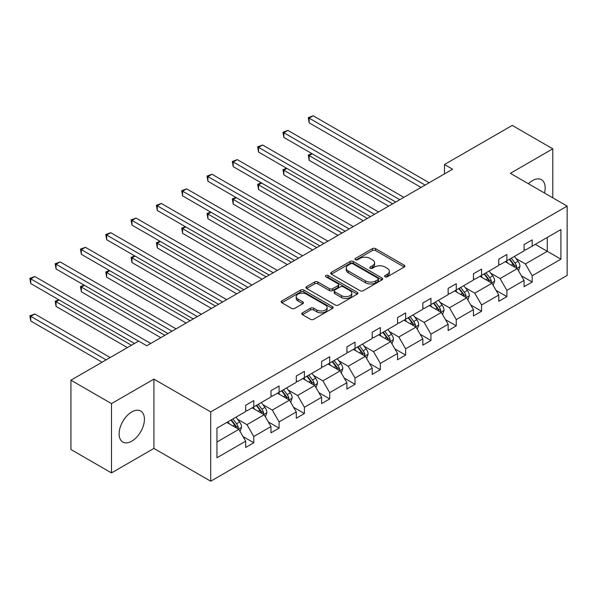 <?xml version="1.0" encoding="UTF-8"?>
<svg xmlns="http://www.w3.org/2000/svg" width="597" height="597" viewBox="0 0 597 597"><rect width="100%" height="100%" fill="white"/><g stroke="black" fill="none" stroke-linecap="round" stroke-linejoin="round"><path stroke-width="0.9" d="M385.08 276.807A1.575 0.91 0 0 0 387.304 276.807L404.229 267.038A2.254 1.298 0 0 0 404.885 266.113A2.254 1.298 0 0 0 404.229 265.195L375.565 248.65A2.254 1.298 0 0 0 372.379 248.65L355.454 258.419A1.575 0.91 0 0 0 354.999 259.061A1.575 0.91 0 0 0 355.454 259.702A1.575 0.91 0 0 0 357.685 259.702L359.879 258.441A7.209 4.164 0 0 1 370.065 258.441L372.461 259.814A7.209 4.164 0 0 1 374.565 262.762A7.209 4.164 0 0 1 372.461 265.702L370.267 266.963A1.575 0.91 0 0 0 369.804 267.613A1.575 0.91 0 0 0 370.267 268.254A1.575 0.91 0 0 0 372.498 268.254L374.685 266.986A7.209 4.164 0 0 1 384.878 266.986L387.266 268.366A7.209 4.164 0 0 1 389.378 271.314A7.209 4.164 0 0 1 387.266 274.254L385.08 275.515A1.575 0.91 0 0 0 384.617 276.157A1.575 0.91 0 0 0 385.08 276.807L385.08 275.515M131.773 441.168A17.895 10.336 120 0 0 143.459 425.4A17.895 10.336 120 0 0 140.72 411.057A17.895 10.336 120 0 0 131.773 411.945A17.895 10.336 120 0 0 120.079 427.713A17.895 10.336 120 0 0 122.825 442.056A17.895 10.336 120 0 0 131.773 441.168M544.486 193.018A17.895 10.336 120 0 0 541.457 179.69A17.895 10.336 120 0 0 532.509 180.578A17.895 10.336 120 0 0 528.412 183.734M302.463 312.821A2.254 1.298 0 0 0 301.806 313.746A2.254 1.298 0 0 0 302.463 314.664L310.507 319.305A2.254 1.298 0 0 0 313.694 319.305L332.484 308.455A2.254 1.298 0 0 0 333.141 307.537A2.254 1.298 0 0 0 332.484 306.619L303.821 290.067A2.254 1.298 0 0 0 300.634 290.067L281.844 300.918A2.254 1.298 0 0 0 281.18 301.836A2.254 1.298 0 0 0 281.844 302.754L291.56 308.365A2.254 1.298 0 0 0 294.739 308.365L302.783 303.724A2.254 1.298 0 0 0 303.44 302.798A2.254 1.298 0 0 0 302.783 301.881L297.97 299.104A6.022 3.478 0 0 1 296.202 296.642A6.022 3.478 0 0 1 299.918 293.425A6.022 3.478 0 0 1 306.485 294.179L325.358 305.074A6.022 3.478 0 0 1 327.126 307.537A6.022 3.478 0 0 1 323.402 310.753A6.022 3.478 0 0 1 316.835 310L313.694 308.179A2.254 1.298 0 0 0 310.507 308.179L302.463 312.821L302.463 314.664M153.914 379.11L111.49 403.609L70.931 380.192L70.931 449.504L111.49 472.921L153.914 448.429L210.704 481.212L210.704 411.9L153.914 379.11L153.914 448.429M552.792 197.816L552.792 148.825L510.368 173.317L567.15 206.107L210.704 411.9M552.792 148.825L512.233 125.407L444.496 164.511L444.496 173.884M70.931 380.192L138.668 341.081L146.78 345.767L452.608 169.197L444.496 164.511M360.036 290.709A2.254 1.298 0 0 0 363.222 290.709L382.013 279.859A2.254 1.298 0 0 0 382.67 278.941A2.254 1.298 0 0 0 382.013 278.023L353.349 261.471A2.254 1.298 0 0 0 350.163 261.471L331.372 272.322A2.254 1.298 0 0 0 330.708 273.239A2.254 1.298 0 0 0 331.372 274.165L360.036 290.709M326.507 277.142A1.575 0.91 0 0 1 328.104 277.366L328.104 275.493L357.252 292.321A2.254 1.298 0 0 1 357.909 293.239A2.254 1.298 0 0 1 357.252 294.157L338.454 305.007A2.254 1.298 0 0 1 335.275 305.007L306.604 288.455L306.604 286.62A2.254 1.298 0 0 0 305.948 287.538A2.254 1.298 0 0 0 306.604 288.455M306.604 286.62L314.649 281.978A2.254 1.298 0 0 1 317.835 281.978L329.462 288.687A2.254 1.298 0 0 0 332.641 288.687L337.977 285.605A2.254 1.298 0 0 0 338.641 284.687A2.254 1.298 0 0 0 337.977 283.769L325.872 276.784A1.575 0.91 0 0 1 325.417 276.135A1.575 0.91 0 0 1 326.387 275.299A1.575 0.91 0 0 1 328.104 275.493M111.49 403.609L111.49 472.921M216.95 428.146L245.665 411.572L245.665 405.296L253.777 400.609L253.777 406.885L270.978 396.953L270.978 390.677L279.09 385.998L279.09 392.274L296.284 382.341L296.284 376.065L304.395 371.386L304.395 377.662L321.596 367.73L321.596 361.454L329.708 356.775L329.708 363.051L346.902 353.118L346.902 346.842L355.021 342.156L355.021 348.432L372.215 338.506L372.215 332.23L380.326 327.544L380.326 333.82L397.527 323.895L397.527 317.619L405.639 312.932L405.639 319.208L422.833 309.283L422.833 303.007L430.944 298.321L430.944 304.597L448.146 294.672L448.146 288.396L456.257 283.709L456.257 289.985L473.458 280.053L473.458 273.777L481.57 269.098L481.57 275.374L498.764 265.441L498.764 259.165L506.875 254.486L506.875 260.762L524.076 250.83L524.076 244.554L532.188 239.875L532.188 246.151L560.904 229.569L560.904 259.165L532.188 275.747L532.188 282.023L524.076 286.709L524.076 280.433L506.875 290.358L506.875 296.634L498.764 301.321L498.764 295.045L481.57 304.97L481.57 311.246L473.458 315.932L473.458 309.656L456.257 319.582L456.257 325.858L448.146 330.544L448.146 324.268L430.944 334.201L430.944 340.477L422.833 345.156L422.833 338.88L405.639 348.812L405.639 355.088L397.527 359.767L397.527 353.491L380.326 363.424L380.326 369.7L372.215 374.379L372.215 368.103L355.021 378.035L355.021 384.311L346.902 388.998L346.902 382.722L329.708 392.647L329.708 398.923L321.596 403.609L321.596 397.333L304.395 407.258L304.395 413.534L296.284 418.221L296.284 411.945L279.09 421.87L279.09 428.146L270.978 432.832L270.978 426.556L253.777 436.489L253.777 442.765L245.665 447.444L245.665 441.168L216.95 457.75L216.95 428.146M210.704 481.212L567.15 275.418L567.15 206.107M252.158 407.826L264.158 414.751L246.964 424.683L237.576 419.258M246.964 424.683L253.777 436.489M264.158 414.751L270.978 426.556M245.665 410.072L246.964 410.818L253.777 406.885M277.463 393.207L289.47 400.139L272.277 410.072L262.881 404.647M272.277 410.072L279.09 421.87M289.47 400.139L296.284 411.945M270.978 395.46L272.277 396.207L279.09 392.274M302.776 378.595L314.783 385.528L297.582 395.46L288.194 390.035M297.582 395.46L304.395 407.258M314.783 385.528L321.596 397.333M296.284 380.849L297.582 381.595L304.395 377.662M328.081 363.983L340.089 370.916L322.895 380.849L313.5 375.423M322.895 380.849L329.708 392.647M340.089 370.916L346.902 382.722M321.596 366.23L322.895 366.983L329.708 363.051M353.394 349.372L365.401 356.305L348.2 366.23L338.812 360.812M348.2 366.23L355.021 378.035M365.401 356.305L372.215 368.103M346.902 351.618L348.2 352.372L355.021 348.432M378.707 334.76L390.714 341.693L373.513 351.618L364.125 346.2M373.513 351.618L380.326 363.424M390.714 341.693L397.527 353.491M372.215 337.007L373.513 337.76L380.326 333.82M404.012 320.149L416.019 327.081L398.826 337.007L389.431 331.589M398.826 337.007L405.639 348.812M416.019 327.081L422.833 338.88M397.527 322.395L398.826 323.141L405.639 319.208M429.325 305.537L441.332 312.47L424.131 322.395L414.743 316.977M424.131 322.395L430.944 334.201M441.332 312.47L448.146 324.268M422.833 307.783L424.131 308.53L430.944 304.597M454.638 290.926L466.638 297.851L449.444 307.783L440.049 302.358M449.444 307.783L456.257 319.582M466.638 297.851L473.458 309.656M448.146 293.172L449.444 293.918L456.257 289.985M479.943 276.307L491.95 283.239L474.749 293.172L465.361 287.747M474.749 293.172L481.57 304.97M491.95 283.239L498.764 295.045M473.458 278.56L474.749 279.306L481.57 275.374M505.256 261.695L517.263 268.628L500.062 278.56L490.674 273.135M500.062 278.56L506.875 290.358M517.263 268.628L524.076 280.433M498.764 263.949L500.062 264.695L506.875 260.762M535.27 244.367L547.277 251.3L525.375 263.949L515.98 258.523M525.375 263.949L532.188 275.747M560.904 259.165L547.277 251.3L547.277 237.434L560.904 229.569M524.076 249.33L525.375 250.083L532.188 246.151M216.95 442.011L238.852 429.37L226.845 422.437M238.852 429.37L245.665 441.168M521.397 275.792L532.188 282.023M496.085 290.411L506.875 296.634M470.779 305.022L481.57 311.246M445.466 319.634L456.257 325.858M420.161 334.245L430.944 340.477M394.848 348.857L405.639 355.088M369.536 363.469L380.326 369.7M344.23 378.08L355.021 384.311M318.917 392.692L329.708 398.923M293.612 407.311L304.395 413.534M268.299 421.922L279.09 428.146M242.986 436.534L253.777 442.765M385.707 277.03L387.266 276.127A7.209 4.164 0 0 0 389.378 273.187L389.378 271.314M374.565 262.762L374.565 264.635A7.209 4.164 0 0 1 372.461 267.575L370.894 268.478M404.199 267.053L375.565 250.524A2.254 1.298 0 0 0 372.379 250.524L356.088 259.926M381.983 279.881L353.349 263.344A2.254 1.298 0 0 0 350.163 263.344L331.402 274.18M378.028 279.583A1.575 0.91 0 0 0 378.491 278.941A1.575 0.91 0 0 0 378.028 278.299L352.872 263.77A1.575 0.91 0 0 0 350.64 263.77L348.327 265.105A7.209 4.164 0 0 0 346.223 268.046A7.209 4.164 0 0 0 348.327 270.986L365.528 280.918A7.209 4.164 0 0 0 375.722 280.918L378.028 279.583L378.028 281.456A1.575 0.91 0 0 0 378.491 280.814L378.491 278.941M346.223 268.046L346.223 269.919A7.209 4.164 0 0 0 348.327 272.859L348.327 270.986M378.028 281.456L375.722 282.791A7.209 4.164 0 0 1 365.528 282.791L348.327 272.859M306.634 288.478L314.649 283.851L314.649 281.978M338.641 284.687L338.641 286.56A2.254 1.298 0 0 1 337.977 287.478L332.641 290.56A2.254 1.298 0 0 1 329.462 290.56L317.835 283.851A2.254 1.298 0 0 0 314.649 283.851M328.104 277.366L357.215 294.179M341.521 295.649A6.022 3.478 0 0 0 348.088 296.41A6.022 3.478 0 0 0 351.805 293.194A6.022 3.478 0 0 0 350.043 290.732L343.394 286.896A2.254 1.298 0 0 0 340.208 286.896L334.872 289.978A2.254 1.298 0 0 0 334.216 290.896A2.254 1.298 0 0 0 334.872 291.814L341.521 295.649L341.521 297.53A6.022 3.478 0 0 0 348.088 298.284A6.022 3.478 0 0 0 351.805 295.067L351.805 293.194M334.216 290.896L334.216 292.769A2.254 1.298 0 0 0 334.872 293.687L334.872 291.814M341.521 297.53L334.872 293.687M327.126 307.537L327.126 309.41A6.022 3.478 0 0 1 323.402 312.627A6.022 3.478 0 0 1 316.835 311.873L313.694 310.052A2.254 1.298 0 0 0 310.507 310.052L302.492 314.679M296.202 296.642L296.202 298.515A6.022 3.478 0 0 0 297.97 300.978L297.97 299.104M302.754 303.739L297.97 300.978M332.454 308.47L303.821 291.94A2.254 1.298 0 0 0 300.634 291.94L281.874 302.776M518.494 270.762L519.987 266.456A6.082 3.507 -120 0 0 518.047 261.277L514.405 256.411M507.868 263.21L506.293 261.098M312.231 153.817L309.149 155.601L309.149 160.28L388.602 206.152M516.36 268.113L516.703 266.717A6.082 3.507 -120 0 0 514.965 263.061L511.323 258.195M509.793 259.076L513.808 264.426A3.097 1.791 60 0 1 514.368 265.367L516.703 266.717M509.375 259.322L513.017 264.18A6.082 3.507 60 0 1 514.532 267.053M309.149 160.28L308.261 155.078L392.654 203.808M308.261 155.078L311.88 153.608M425.109 185.077L309.149 118.131L313.209 115.788L429.161 182.734M421.049 187.413L309.149 122.81L309.149 118.131L308.261 117.616L313.209 115.788M309.149 122.81L308.261 117.616M493.182 285.373L494.674 281.068A6.082 3.507 -120 0 0 492.734 275.889L489.092 271.031M482.563 277.821L480.981 275.71M286.926 168.429L283.844 170.212L283.844 174.891L363.289 220.763M491.055 282.724L491.391 281.329A6.082 3.507 -120 0 0 489.652 277.672L486.01 272.807M484.488 273.687L488.495 279.038A3.097 1.791 60 0 1 489.055 279.978L491.391 281.329M484.063 273.933L487.704 278.792A6.082 3.507 60 0 1 489.219 281.665M283.844 174.891L282.948 169.697L367.349 218.42M282.948 169.697L286.567 168.227M467.876 299.993L469.369 295.679A6.082 3.507 -120 0 0 467.429 290.5L463.779 285.642M457.25 292.433L455.668 290.321M261.613 183.04L258.531 184.824L258.531 189.503L337.984 235.375M465.742 297.336L466.085 295.94A6.082 3.507 -120 0 0 464.339 292.284L460.697 287.418M459.175 288.299L463.182 293.649A3.097 1.791 60 0 1 463.75 294.59L466.085 295.94M458.75 288.545L462.399 293.403A6.082 3.507 60 0 1 463.914 296.276M258.531 189.503L257.643 184.309L342.036 233.031M257.643 184.309L261.255 182.839M399.796 199.689L283.844 132.743L287.896 130.4L403.856 197.346M395.736 202.032L283.844 137.422L283.844 132.743L282.948 132.228L287.896 130.4M283.844 137.422L282.948 132.228M374.483 214.301L258.531 147.355L262.59 145.011L378.543 211.957M370.431 216.644L258.531 152.034L258.531 147.355L257.643 146.84L262.59 145.011M258.531 152.034L257.643 146.84M442.564 314.604L444.056 310.291A6.082 3.507 -120 0 0 442.116 305.112L438.474 300.254M431.937 307.045L430.362 304.933M236.308 197.652L233.218 199.435L233.218 204.122L312.671 249.986M440.429 311.947L440.773 310.552A6.082 3.507 -120 0 0 439.034 306.895L435.392 302.03M433.87 302.91L437.877 308.261A3.097 1.791 60 0 1 438.437 309.201L440.773 310.552M433.444 303.157L437.086 308.022A6.082 3.507 60 0 1 438.601 310.888M233.218 204.122L232.33 198.92L316.731 247.643M232.33 198.92L235.949 197.45M349.178 228.912L233.218 161.966L237.278 159.623L353.23 226.569M345.118 231.255L233.218 166.653L233.218 161.966L232.33 161.451L237.278 159.623M233.218 166.653L232.33 161.451M417.251 329.216L418.743 324.902A6.082 3.507 -120 0 0 416.803 319.731L413.161 314.865M406.632 321.656L405.05 319.552M210.995 212.271L207.913 214.047L207.913 218.733L287.358 264.598M415.124 326.559L415.46 325.164A6.082 3.507 -120 0 0 413.721 321.507L410.079 316.641M408.557 317.522L412.564 322.873A3.097 1.791 60 0 1 413.131 323.82L415.46 325.164M408.132 317.768L411.773 322.634A6.082 3.507 60 0 1 413.288 325.499M207.913 218.733L207.017 213.532L291.418 262.262M207.017 213.532L210.637 212.062M323.865 243.524L207.913 176.578L211.965 174.234L327.925 241.181M319.813 245.867L207.913 181.264L207.913 176.578L207.017 176.063L211.965 174.234M207.913 181.264L207.017 176.063M391.945 343.827L393.438 339.521A6.082 3.507 -120 0 0 391.498 334.342L387.856 329.477M381.319 336.268L379.744 334.163M185.682 226.882L182.6 228.658L182.6 233.345L262.053 279.209M389.811 341.171L390.154 339.775A6.082 3.507 -120 0 0 388.416 336.118L384.774 331.26M383.244 332.133L387.259 337.492A3.097 1.791 60 0 1 387.819 338.432L390.154 339.775M382.826 332.38L386.468 337.245A6.082 3.507 60 0 1 387.983 340.118M182.6 233.345L181.712 228.144L266.105 276.874M181.712 228.144L185.331 226.673M298.56 258.135L182.6 191.189L186.66 188.846L302.612 255.792M294.5 260.479L182.6 195.876L182.6 191.189L181.712 190.674L186.66 188.846M182.6 195.876L181.712 190.674M366.633 358.439L368.125 354.133A6.082 3.507 -120 0 0 366.185 348.954L362.543 344.088M356.013 350.879L354.431 348.775M160.377 241.494L157.295 243.27L157.295 247.956L236.74 293.828M364.506 355.782L364.842 354.387A6.082 3.507 -120 0 0 363.103 350.73L359.461 345.872M357.939 346.753L361.946 352.103A3.097 1.791 60 0 1 362.506 353.043L364.842 354.387M357.513 346.991L361.155 351.857A6.082 3.507 60 0 1 362.67 354.73M157.295 247.956L156.399 242.755L240.8 291.485M156.399 242.755L160.018 241.285M273.247 272.747L157.295 205.801L161.347 203.465L277.307 270.411M269.187 275.09L157.295 210.487L157.295 205.801L156.399 205.286L161.347 203.465M157.295 210.487L156.399 205.286M341.327 373.05L342.812 368.745A6.082 3.507 -120 0 0 340.872 363.566L337.23 358.7M330.701 365.498L329.119 363.386M135.064 256.106L131.982 257.882L131.982 262.568L211.435 308.44M339.193 370.401L339.536 369.006A6.082 3.507 -120 0 0 337.79 365.342L334.148 360.484M332.626 361.364L336.633 366.715A3.097 1.791 60 0 1 337.201 367.655L339.536 369.006M332.201 361.61L335.85 366.468A6.082 3.507 60 0 1 337.365 369.342M131.982 262.568L131.086 257.367L215.487 306.097M131.086 257.367L134.706 255.897M247.934 287.358L131.982 220.42L136.041 218.077L251.994 285.023M243.882 289.702L131.982 225.099L131.982 220.42L131.086 219.897L136.041 218.077M131.982 225.099L131.086 219.897M316.014 387.662L317.507 383.356A6.082 3.507 -120 0 0 315.567 378.177L311.925 373.319M305.388 380.11L303.813 377.998M109.758 270.717L106.669 272.501L106.669 277.18L186.122 323.052M313.88 385.013L314.223 383.617A6.082 3.507 -120 0 0 312.485 379.961L308.843 375.095M307.321 375.976L311.328 381.326A3.097 1.791 60 0 1 311.888 382.267L314.223 383.617M306.895 376.222L310.537 381.08A6.082 3.507 60 0 1 312.052 383.953M106.669 277.18L105.781 271.986L190.174 320.708M105.781 271.986L109.4 270.508M222.629 301.978L106.669 235.031L110.729 232.688L226.681 299.634M218.569 304.313L106.669 239.71L106.669 235.031L105.781 234.517L110.729 232.688M106.669 239.71L105.781 234.517M290.702 402.274L292.194 397.968A6.082 3.507 -120 0 0 290.254 392.789L286.612 387.931M280.083 394.721L278.5 392.61M84.446 285.329L81.364 287.112L81.364 291.791L160.809 337.663M288.575 399.624L288.911 398.229A6.082 3.507 -120 0 0 287.172 394.572L283.53 389.707M282.008 390.587L286.015 395.938A3.097 1.791 60 0 1 286.582 396.878L288.911 398.229M281.583 390.834L285.224 395.692A6.082 3.507 60 0 1 286.739 398.565M81.364 291.791L80.468 286.597L164.869 335.32M80.468 286.597L84.087 285.127M197.316 316.589L81.364 249.643L85.416 247.3L201.376 314.246M193.264 318.932L81.364 254.322L81.364 249.643L80.468 249.128L85.416 247.3M81.364 254.322L80.468 249.128M265.396 416.893L266.889 412.579A6.082 3.507 -120 0 0 264.949 407.4L261.307 402.542M254.77 409.333L253.188 407.221M59.133 299.94L56.051 301.724L56.051 306.403L127.392 347.596M263.262 414.236L263.605 412.84A6.082 3.507 -120 0 0 261.867 409.184L258.217 404.318M256.695 405.199L260.71 410.549A3.097 1.791 60 0 1 261.27 411.49L263.605 412.84M256.277 405.445L259.919 410.303A6.082 3.507 60 0 1 261.434 413.176M56.051 306.403L55.163 301.209L131.444 345.253M55.163 301.209L58.782 299.739M172.011 331.201L56.051 264.255L60.11 261.911L176.063 328.857M167.951 333.544L56.051 268.941L56.051 264.255L55.163 263.74L60.11 261.911M56.051 268.941L55.163 263.74M240.084 431.504L241.576 427.191A6.082 3.507 -120 0 0 239.636 422.012L235.994 417.154M229.464 423.945L227.882 421.84M110.191 357.521L34.798 313.992L30.745 316.335L30.745 321.022L102.08 362.207M237.957 428.847L238.293 427.452A6.082 3.507 -120 0 0 236.554 423.795L232.912 418.93M231.39 419.81L235.397 425.161A3.097 1.791 60 0 1 235.957 426.101L238.293 427.452M230.964 420.057L234.606 424.922A6.082 3.507 60 0 1 236.121 427.788M30.745 321.022L29.85 315.82L106.139 359.864M29.85 315.82L34.798 313.992M138.586 341.126L30.745 278.866L34.798 276.523L150.75 343.469M134.526 343.469L30.745 283.553L30.745 278.866L29.85 278.351L34.798 276.523M30.745 283.553L29.85 278.351M387.266 276.127L387.266 274.254M370.267 268.254L370.267 266.963M372.461 267.575L372.461 265.702M355.454 259.702L355.454 258.419M372.379 250.524L372.379 248.65M375.565 250.524L375.565 248.65M404.229 267.038L404.229 265.195M331.372 274.165L331.372 272.322M350.163 263.344L350.163 261.471M353.349 263.344L353.349 261.471M382.013 279.859L382.013 278.023M365.528 282.791L365.528 280.918M375.722 282.791L375.722 280.918M317.835 283.851L317.835 281.978M329.462 290.56L329.462 288.687M332.641 290.56L332.641 288.687M337.977 287.478L337.977 285.605M357.252 294.157L357.252 292.321M310.507 310.052L310.507 308.179M313.694 310.052L313.694 308.179M316.835 311.873L316.835 310M302.783 303.724L302.783 301.881M281.844 302.754L281.844 300.918M300.634 291.94L300.634 290.067M303.821 291.94L303.821 290.067M332.484 308.455L332.484 306.619M516.823 268.374L519.942 266.575M514.965 263.061L518.047 261.277M511.286 265.18L513.017 264.18M491.51 282.985L494.637 281.187M489.652 277.672L492.734 275.889M485.973 279.792L487.704 278.792M466.205 297.604L469.324 295.799M464.339 292.284L467.429 290.5M460.668 294.403L462.399 293.403M440.892 312.216L444.019 310.41M439.034 306.895L442.116 305.112M435.355 309.015L437.086 308.022M415.579 326.828L418.706 325.022M413.721 321.507L416.803 319.731M410.049 323.626L411.773 322.634M390.274 341.439L393.393 339.633M388.416 336.118L391.498 334.342M384.737 338.245L386.468 337.245M364.961 356.051L368.088 354.245M363.103 350.73L366.185 348.954M359.424 352.857L361.155 351.857M339.656 370.662L342.775 368.864M337.79 365.342L340.872 363.566M334.119 367.468L335.85 366.468M314.343 385.274L317.47 383.475M312.485 379.961L315.567 378.177M308.806 382.08L310.537 381.08M289.03 399.886L292.157 398.087M287.172 394.572L290.254 392.789M283.5 396.692L285.224 395.692M263.725 414.505L266.844 412.699M261.867 409.184L264.949 407.4M258.188 411.303L259.919 410.303M238.412 429.116L241.539 427.31M236.554 423.795L239.636 422.012M232.875 425.915L234.606 424.922"/></g></svg>
